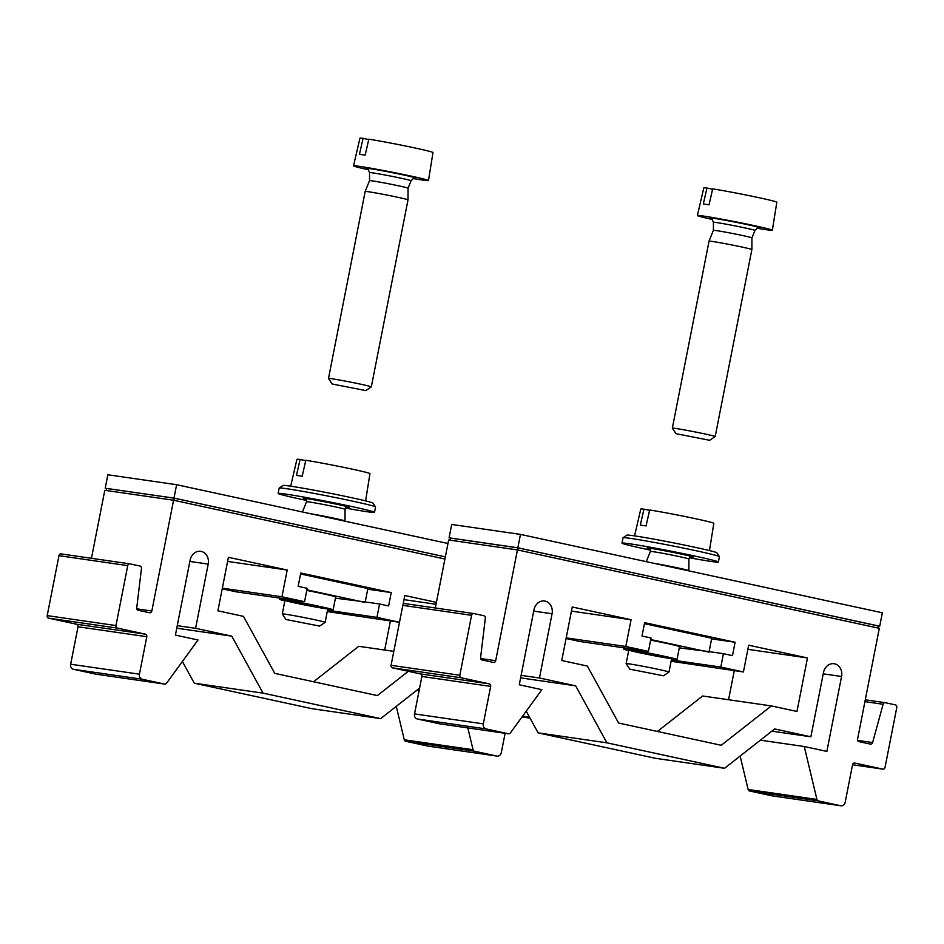 <?xml version="1.0" encoding="UTF-8"?>
<svg xmlns="http://www.w3.org/2000/svg" width="944" height="944" viewBox="0 0 944 944"><rect width="100%" height="100%" fill="white"/><g stroke="black" fill="none" stroke-linecap="round" stroke-linejoin="round"><path stroke-width="1.42" d="M300.581 573.976L367.865 588.549L365.245 601.93L379.571 603.995L376.939 617.376L399.501 622.273L327.238 611.57M365.245 601.93L335.427 598.177M327.497 610.237L376.939 617.376M222.206 588.82L235.799 591.758L304.57 601.694L307.189 588.324L298.151 586.354L300.77 572.984L391.241 592.584L388.621 605.965L379.571 603.995M419.608 688.07L380.656 718.62L263.046 693.132L231.787 636.15L195.597 628.303L208.199 564.087A10.915 9.251 -81.8 0 0 200.718 551.32A10.915 9.251 -81.8 0 0 190.11 560.158L175.407 635.088L198.028 639.985L166.486 683.326A2.183 1.853 -81.8 0 1 164.669 684.093L142.225 679.232A4.366 3.705 -81.8 0 1 139.441 674.169L146.792 636.704A2.183 1.853 -81.8 0 0 145.411 634.167L117.363 628.09A2.183 1.853 -81.8 0 1 115.97 625.565L127.735 565.621A2.183 1.853 -81.8 0 1 129.965 563.875L140.066 566.058A2.183 1.853 -81.8 0 1 141.482 568.406L136.727 607.936A2.183 1.853 -81.8 0 0 138.143 610.284L149.612 612.762A2.183 1.853 -81.8 0 0 151.831 611.016L173.566 500.226L104.796 490.29L91.462 558.305M96.111 674.193A2.183 1.853 -81.8 0 1 95.899 674.158L73.455 669.296A4.366 3.705 -81.8 0 1 70.67 664.234L78.022 626.769L146.792 636.704M129.741 563.839L61.195 553.927A2.183 1.853 -81.8 0 0 58.965 555.686L47.2 615.618A2.183 1.853 -81.8 0 0 48.592 618.155L76.629 624.232A2.183 1.853 -81.8 0 1 78.022 626.769M529.655 717.416L522.775 715.93M505.111 733.287L501.323 752.569A4.366 3.705 -81.8 0 1 497.087 756.109A4.366 3.705 -81.8 0 1 496.863 756.061L474.419 751.2A2.183 1.853 -81.8 0 1 473.05 749.737L467.823 727.907M428.529 746.197A4.366 3.705 -81.8 0 1 428.305 746.173A4.366 3.705 -81.8 0 1 428.092 746.126L405.649 741.264A2.183 1.853 -81.8 0 1 404.28 739.801L396.279 706.372M416.516 690.489L419.053 690.855M263.046 693.132L194.275 683.196L311.886 708.673L380.656 718.62M176.764 628.197L231.787 636.15M194.275 683.196L182.369 661.496M177.26 625.66L195.597 628.303M408.339 671.29L377.364 695.586L274.751 673.355L243.481 616.361L217.899 610.815L228.401 557.302L287.2 570.034L281.949 596.797L304.57 601.694M313.55 681.757L358.755 646.298L393.801 651.36M403.997 599.641L436.045 604.278M390.403 620.951L384.692 650.05M402.982 604.844L404.811 595.522L436.423 602.366M367.747 589.186L391.241 592.584M222.336 588.183L281.949 596.797M227.587 561.42L287.2 570.034M444.919 559.013L173.566 500.226M106.696 488.473L173.991 498.09L445.344 556.877L174.321 498.196L106.696 488.426L106.294 490.502M173.908 500.296L174.321 498.196M105.221 488.154L107.84 474.773L176.622 484.709L447.975 543.496M173.991 498.09L176.622 484.709M365.139 602.461L306.894 589.847M306.776 590.437A27.282 0.861 11.1 0 1 323.214 593.8A27.282 0.861 11.1 0 1 335.663 596.974L333.138 609.824A27.282 0.861 -168.9 0 0 306.54 603.735A27.282 0.861 -168.9 0 0 279.601 599.322A27.282 0.861 -168.9 0 0 284.852 600.868M327.686 609.281A27.282 0.861 -168.9 0 0 333.138 609.824M294.906 602.909A21.83 0.684 -168.9 0 0 316.936 607.252A21.83 0.684 -168.9 0 0 327.78 608.75A21.83 0.684 -168.9 0 0 306.505 603.9A21.83 0.684 -168.9 0 0 284.97 600.349A21.83 0.684 -168.9 0 0 294.906 602.909M306.529 499.388A23.458 0.732 11.1 0 1 303.295 498.361A23.458 0.732 11.1 0 1 326.459 502.161A23.458 0.732 11.1 0 1 349.351 507.4A23.458 0.732 11.1 0 1 345.964 507.129M306.529 500.438A49.112 1.546 11.1 0 1 278.126 493.429L279.176 488.072A49.112 1.546 11.1 0 1 279.212 488.036L283.058 485.452A45.831 1.44 11.1 0 1 328.276 492.91A45.831 1.44 11.1 0 1 372.963 503.093L375.547 506.928A49.112 1.546 11.1 0 1 375.559 506.987L374.508 512.332A49.112 1.546 11.1 0 1 367.027 511.707A49.112 1.546 11.1 0 1 345.575 508.096M279.212 488.036A49.112 1.546 11.1 0 1 327.662 496.013A49.112 1.546 11.1 0 1 375.547 506.928M278.126 493.429A49.112 1.546 11.1 0 1 326.612 501.37A49.112 1.546 11.1 0 1 374.508 512.332M305.726 460.684L300.086 459.468A37.205 1.168 -168.9 0 0 296.947 459.327L290.693 486.184M365.611 500.886L369.965 473.652A37.205 1.168 -168.9 0 0 346.271 467.882A37.205 1.168 -168.9 0 0 305.821 460.294L302.186 476.248A37.772 1.192 11.1 0 0 296.451 475.422L300.086 459.468M346.247 506.409L345.067 509.347A19.647 0.614 -168.9 0 0 345.067 509.335A19.647 0.614 -168.9 0 0 325.916 504.957A19.647 0.614 -168.9 0 0 306.517 501.771A19.647 0.614 -168.9 0 0 306.517 501.783L306.54 498.621M344.973 521.182L345.008 521.005A21.83 0.684 -168.9 0 0 345.008 520.994A21.83 0.684 -168.9 0 0 332.63 517.937A21.83 0.684 -168.9 0 0 309.797 513.56M319.603 626.084L325.102 622.391A21.83 0.684 -168.9 0 0 325.125 622.367A21.83 0.684 -168.9 0 0 303.838 617.494A21.83 0.684 -168.9 0 0 282.28 613.966A21.83 0.684 -168.9 0 0 282.291 613.989L285.985 619.488L319.603 626.084L285.985 619.488M368.726 139.57L363.086 138.343A37.205 1.168 -168.9 0 0 359.947 138.202L353.516 165.849A38.197 1.204 -168.9 0 0 368.526 169.778M413.106 178.522A38.197 1.204 -168.9 0 0 428.482 180.552L432.977 152.539A37.205 1.168 -168.9 0 0 409.271 146.768A37.205 1.168 -168.9 0 0 368.821 139.181L365.186 155.123A37.772 1.192 11.1 0 0 359.452 154.297L363.086 138.343M428.482 180.552A38.197 1.204 -168.9 0 0 391.229 172.02A38.197 1.204 -168.9 0 0 353.516 165.849M369.564 172.61A21.146 0.661 -168.9 0 1 390.45 176.032A21.146 0.661 -168.9 0 1 411.077 180.752L408.068 188.222A19.647 0.614 -168.9 0 0 388.916 183.832A19.647 0.614 -168.9 0 0 369.517 180.658L369.564 172.61C368.089 169.129 367.287 167.831 367.133 168.728M408.068 188.222L408.009 199.88A21.83 0.684 -168.9 0 0 386.721 195.007A21.83 0.684 -168.9 0 0 365.175 191.479L328.488 378.485A21.83 0.684 -168.9 0 0 328.488 378.509A21.83 0.684 -168.9 0 1 350.035 382.013A21.83 0.684 -168.9 0 1 371.322 386.887A21.83 0.684 -168.9 0 1 371.311 386.91L365.812 390.592L332.182 383.996L365.812 390.592M644.433 623.654L711.729 638.238L709.097 651.62L723.434 653.685L720.803 667.066L743.424 671.963L748.675 645.212L807.474 657.944L796.972 711.469L771.39 705.923L721.228 745.276L618.603 723.033L587.345 666.051L561.751 660.505L572.253 606.992L631.064 619.724L625.813 646.487L648.434 651.384L651.053 638.002L642.003 636.044L644.634 622.662L735.105 642.262L732.473 655.643L723.434 653.685M709.097 651.62L679.291 647.855M671.361 659.927L720.803 667.066M566.07 638.51L579.651 641.448L648.434 651.384M857.659 740.391L872.61 742.55L883.124 704.271A2.183 1.853 -81.8 0 1 885.307 702.702L895.408 704.897A2.183 1.853 -81.8 0 1 896.8 707.434L885.035 767.366A2.183 1.853 -81.8 0 1 882.805 769.124L854.768 763.047A2.183 1.853 -81.8 0 0 852.538 764.793L845.187 802.258A4.366 3.705 -81.8 0 1 840.939 805.798A4.366 3.705 -81.8 0 1 840.726 805.751L818.283 800.89A2.183 1.853 -81.8 0 1 816.914 799.426L804.253 746.515L826.861 751.424L841.564 676.494A10.915 9.251 -81.8 0 0 834.083 663.726A10.915 9.251 -81.8 0 0 823.475 672.576L810.872 736.792L774.682 728.957L724.52 768.298L606.909 742.822L575.651 685.84L539.461 677.993L552.063 613.765A10.915 9.251 -81.8 0 0 544.57 601.009A10.915 9.251 -81.8 0 0 533.962 609.848L519.271 684.778L541.88 689.675L510.338 733.004A2.183 1.853 -81.8 0 1 508.533 733.783L486.089 728.921A4.366 3.705 -81.8 0 1 483.304 723.859L490.656 686.394A2.183 1.853 -81.8 0 0 489.263 683.857L461.227 677.78A2.183 1.853 -81.8 0 1 459.834 675.243L471.587 615.311A2.183 1.853 -81.8 0 1 473.817 613.553L483.93 615.748A2.183 1.853 -81.8 0 1 485.346 618.096L480.59 657.626A2.183 1.853 -81.8 0 0 482.006 659.962L493.464 662.452A2.183 1.853 -81.8 0 0 495.694 660.706L517.43 549.915L448.66 539.98L435.314 607.995M439.975 723.871A2.183 1.853 -81.8 0 1 439.762 723.847L417.319 718.986A4.366 3.705 -81.8 0 1 414.534 713.912L421.885 676.459L490.656 686.394M473.605 613.529L405.047 603.617A2.183 1.853 -81.8 0 0 402.817 605.364L391.064 665.308A2.183 1.853 -81.8 0 0 392.444 667.845L420.493 673.922A2.183 1.853 -81.8 0 1 421.885 676.459M517.43 549.915L879.312 628.315L857.577 739.105A2.183 1.853 -81.8 0 0 858.969 741.642L870.427 744.12A2.183 1.853 -81.8 0 0 872.61 742.55M772.393 795.875A4.366 3.705 -81.8 0 1 772.168 795.851A4.366 3.705 -81.8 0 1 771.956 795.816L749.512 790.954A2.183 1.853 -81.8 0 1 748.144 789.491L740.131 756.05M760.368 740.179L804.253 746.515M771.873 731.163L810.872 736.792M606.909 742.822L538.139 732.886L655.75 758.362L724.52 768.298M520.616 677.886L575.651 685.84M538.139 732.886L526.233 711.174M521.123 675.338L539.461 677.993M657.413 731.447L702.619 695.988L771.39 705.923M747.86 649.33L807.474 657.944M734.267 670.641L728.556 699.74M671.101 661.26L743.424 671.963M711.599 638.876L735.105 642.262M566.199 637.873L625.813 646.487M571.45 611.11L631.064 619.724M877.837 627.996L878.25 625.896L518.185 547.886L450.559 538.115L450.146 540.192M517.772 549.986L518.185 547.886M878.239 625.966L517.855 547.78L449.084 537.832L451.704 524.451L520.474 534.398L882.357 612.798L879.725 626.179M450.548 538.151L449.084 537.832M517.855 547.78L520.474 534.398M708.991 652.151L650.758 639.536M650.64 640.126A27.282 0.861 11.1 0 1 667.078 643.489A27.282 0.861 11.1 0 1 679.527 646.664L677.001 659.514A27.282 0.861 -168.9 0 0 650.392 653.413A27.282 0.861 -168.9 0 0 623.453 649A27.282 0.861 -168.9 0 0 628.716 650.558M671.55 658.959A27.282 0.861 -168.9 0 0 677.001 659.514M638.769 652.599A21.83 0.684 -168.9 0 0 660.788 656.941A21.83 0.684 -168.9 0 0 671.644 658.44A21.83 0.684 -168.9 0 0 650.357 653.59A21.83 0.684 -168.9 0 0 628.822 650.038A21.83 0.684 -168.9 0 0 638.769 652.599M650.392 549.078A23.458 0.732 11.1 0 1 647.159 548.051A23.458 0.732 11.1 0 1 670.323 551.851A23.458 0.732 11.1 0 1 693.203 557.09A23.458 0.732 11.1 0 1 689.828 556.807M650.381 550.128A49.112 1.546 11.1 0 1 621.99 543.119L623.04 537.761A49.112 1.546 11.1 0 1 623.075 537.726L626.91 535.142A45.831 1.44 11.1 0 1 672.14 542.599A45.831 1.44 11.1 0 1 716.826 552.783L719.411 556.618A49.112 1.546 11.1 0 1 719.422 556.677L718.372 562.022A49.112 1.546 11.1 0 1 710.891 561.397A49.112 1.546 11.1 0 1 689.427 557.786M623.075 537.726A49.112 1.546 11.1 0 1 671.526 545.703A49.112 1.546 11.1 0 1 719.411 556.618M621.99 543.119A49.112 1.546 11.1 0 1 670.476 551.06A49.112 1.546 11.1 0 1 718.372 562.022M649.59 510.374L643.95 509.158A37.205 1.168 -168.9 0 0 640.811 509.017L634.557 535.873M709.463 550.576L713.829 523.342A37.205 1.168 -168.9 0 0 690.135 517.572A37.205 1.168 -168.9 0 0 649.673 509.984L646.05 525.938A37.772 1.192 11.1 0 0 640.315 525.1L643.95 509.158M690.111 556.099L688.931 559.025A19.647 0.614 -168.9 0 0 688.931 559.025A19.647 0.614 -168.9 0 0 669.78 554.635A19.647 0.614 -168.9 0 0 650.381 551.461A19.647 0.614 -168.9 0 0 650.381 551.473L650.392 548.311M688.931 559.025L688.872 570.683A21.83 0.684 -168.9 0 0 676.482 567.627A21.83 0.684 -168.9 0 0 653.649 563.249M663.467 675.774L668.966 672.081A21.83 0.684 -168.9 0 0 668.977 672.057A21.83 0.684 -168.9 0 0 647.69 667.184A21.83 0.684 -168.9 0 0 626.143 663.656A21.83 0.684 -168.9 0 0 626.155 663.679L629.849 669.178L663.467 675.774L629.849 669.178M712.59 189.26L706.95 188.033A37.205 1.168 -168.9 0 0 703.811 187.891L697.38 215.539A38.197 1.204 -168.9 0 0 712.378 219.456M756.97 228.212A38.197 1.204 -168.9 0 0 772.345 230.242L776.829 202.217A37.205 1.168 -168.9 0 0 753.135 196.458A37.205 1.168 -168.9 0 0 712.673 188.859L709.05 204.813A37.772 1.192 11.1 0 0 703.315 203.987L706.95 188.033M772.345 230.242A38.197 1.204 -168.9 0 0 735.093 221.71A38.197 1.204 -168.9 0 0 697.38 215.539M713.428 222.3A21.146 0.661 -168.9 0 1 734.302 225.722A21.146 0.661 -168.9 0 1 754.929 230.442L751.931 237.912A19.647 0.614 -168.9 0 0 732.78 233.522A19.647 0.614 -168.9 0 0 713.381 230.348L713.428 222.3C711.953 218.819 711.139 217.521 710.985 218.418M751.931 237.912L751.872 249.57A21.83 0.684 -168.9 0 0 730.585 244.697A21.83 0.684 -168.9 0 0 709.038 241.157A21.83 0.684 -168.9 0 0 709.038 241.168L672.34 428.163A21.83 0.684 -168.9 0 0 672.352 428.187A21.83 0.684 -168.9 0 1 693.899 431.703A21.83 0.684 -168.9 0 1 715.186 436.576A21.83 0.684 -168.9 0 1 715.163 436.588L709.664 440.282L676.046 433.685L709.664 440.282M73.455 669.296L142.225 679.232M95.899 674.158L164.669 684.093M70.67 664.234L139.441 674.169M76.629 624.232L145.411 634.167M48.592 618.155L117.363 628.09M47.2 615.618L115.97 625.565M58.965 555.686L127.735 565.621M136.786 608.833L151.831 611.016M522.008 716.98L530.056 718.148L522.008 716.992M428.092 746.126L496.863 756.061M405.649 741.264L474.419 751.2M404.28 739.801L473.05 749.737M189.862 561.432L208.199 564.087M414.569 178.086A25.441 0.802 -168.9 0 0 391.158 172.422A25.441 0.802 -168.9 0 0 367.334 168.823M417.319 718.986L486.089 728.921M439.762 723.847L508.533 733.783M414.534 713.912L483.304 723.859M420.493 673.922L489.263 683.857M392.444 667.845L461.227 677.78M391.064 665.308L459.834 675.243M402.817 605.364L471.587 615.311M480.638 658.523L495.694 660.706M864.928 701.64L883.124 704.271M885.201 702.69L865.282 699.811L885.094 702.678M882.923 769.136L852.538 764.746L882.805 769.124M771.956 795.816L840.726 805.751M749.512 790.954L818.283 800.89M748.144 789.491L816.914 799.426M823.227 673.839L841.564 676.494M533.714 611.122L552.063 613.765M758.433 227.775A25.441 0.802 -168.9 0 0 735.01 222.1A25.441 0.802 -168.9 0 0 711.198 218.512M61.077 553.916L129.859 563.851M428.305 746.173L497.087 756.109M96.005 674.181L164.775 684.117M279.837 598.13L279.601 599.322M306.517 501.771L302.422 511.967M345.067 509.335L345.008 520.994M284.946 600.372L282.28 613.966M327.792 608.774L325.125 622.367M411.077 180.752C413.755 178.086 414.994 177.189 414.794 178.074M369.517 180.658L365.175 191.479M408.009 199.88L371.322 386.887M332.182 383.996L328.488 378.509M404.941 603.605L473.711 613.541M772.168 795.851L840.939 805.798M439.869 723.859L508.639 733.807M623.689 647.808L623.453 649M650.381 551.461L646.286 561.656M628.81 650.062L626.143 663.656M671.644 658.464L668.977 672.057M754.929 230.442C757.607 227.775 758.846 226.879 758.657 227.764M713.381 230.348L709.038 241.157M751.872 249.57L715.186 436.576M676.046 433.685L672.352 428.187"/></g></svg>
